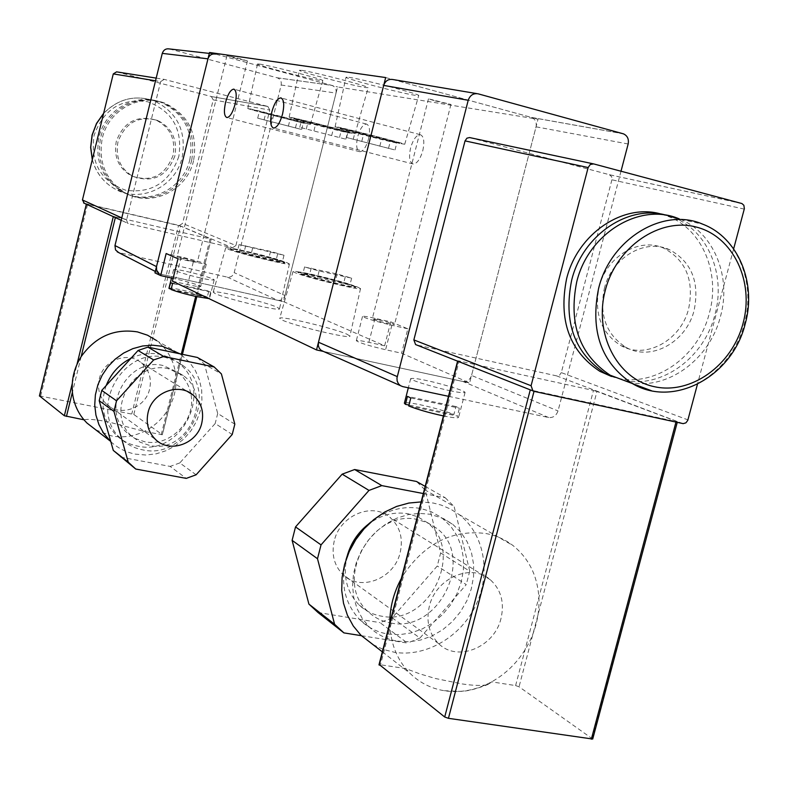<?xml version="1.0" encoding="UTF-8"?>
<svg xmlns="http://www.w3.org/2000/svg" width="788" height="788" viewBox="0 0 788 788"><rect width="100%" height="100%" fill="white"/><g stroke="black" fill="none" stroke-linecap="round" stroke-linejoin="round"><path stroke-width="0.59" stroke-dasharray="3.94 2.96" d="M422.792 150.656C424.722 141.416 423.855 136.088 420.191 134.669C416.31 135.063 413.099 139.515 410.578 148.046C408.647 157.255 409.524 162.574 413.198 164.012C417.049 163.648 420.25 159.186 422.792 150.656M368.528 139.052C370.35 130.365 369.641 125.361 366.4 124.051C362.933 124.445 360.017 128.671 357.663 136.738C355.831 145.406 356.55 150.4 359.801 151.729C363.248 151.355 366.154 147.129 368.528 139.052M395.881 142.687L348.385 130.384L395.881 142.687M394.079 149.75L346.582 137.496L394.079 149.75M346.75 132.305L301.449 120.584L346.75 132.305M345.055 138.993L299.755 127.321L345.055 138.993M302.582 122.967L259.291 111.778L302.582 122.967M300.986 129.321L257.696 118.18L300.986 129.321M301.824 70.359C313.604 71.885 370.567 86.778 368.193 87.695L365.386 87.537C352.62 85.705 297.559 71.294 299.42 70.26L301.824 70.359M291.393 117.442C302.503 119.668 357.092 133.674 355.043 133.773L352.433 133.339C340.396 130.877 287.521 117.294 289.137 117.087L291.393 117.442M295.894 118.614C305.449 120.525 351.99 132.473 350.246 132.561L348.03 132.197C337.816 130.099 292.565 118.486 293.944 118.308L295.894 118.614M295.756 119.155C305.311 121.076 351.852 133.014 350.108 133.103L347.902 132.729C337.678 130.631 292.437 119.018 293.816 118.84L295.756 119.155M259.557 64.094C270.195 65.473 325.06 79.815 322.814 80.622L320.421 80.484C308.876 78.839 255.745 64.941 257.509 64.015L259.557 64.094M249.727 108.803C259.764 110.803 312.344 124.297 310.403 124.366L308.177 124.002C297.293 121.766 246.27 108.675 247.816 108.498L249.727 108.803M254.031 109.926L305.842 123.214L254.031 109.926M253.913 110.438L305.714 123.726L253.913 110.438M348.897 77.323C361.988 79.036 421.235 94.521 418.724 95.555L415.394 95.368C401.21 93.329 344.08 78.376 346.04 77.204L348.897 77.323M337.776 127.065C350.128 129.537 406.894 144.106 404.736 144.243L401.644 143.731C388.267 140.983 333.413 126.898 335.107 126.641L337.776 127.065M342.484 128.296C353.113 130.434 401.506 142.845 399.654 142.963L397.044 142.529C385.687 140.205 338.732 128.148 340.189 127.932L342.484 128.296M342.347 128.868C352.965 131.005 401.358 143.426 399.516 143.534L396.906 143.101C385.549 140.757 338.594 128.71 340.042 128.493L342.347 128.868M378.9 319.908C387.804 322.026 393.005 323.592 394.502 324.597L387.883 323.602C378.939 321.474 373.719 319.908 372.241 318.904L378.9 319.908M434.917 100.874L450.933 104.449L428.485 98.815L434.917 100.874M183.959 258.168L197.345 262.108L190.401 260.976L176.975 257.026L183.959 258.168M233.76 57.849L247.442 60.962L240.695 58.854L226.964 55.731L233.76 57.849M303.636 274.057L309.526 274.785L335.412 280.735L349.921 284.961L317.397 277.859L303.636 274.057M305.37 267.201L337.136 273.968L351.655 278.154L319.13 270.983L305.37 267.201M238.104 251.254L268.935 257.834L282.38 261.714L250.958 254.8L238.104 251.254M239.729 244.763L270.55 251.411L284.005 255.263L239.729 244.763M277.327 307.35L279.504 308.817C280.961 311.861 225.102 298.613 215.045 293.51L213.203 292.171C212.514 289.334 266.354 302.099 277.327 307.35M287.256 262.808L289.403 263.97C290.949 266.157 237.365 253.184 227.515 248.978L225.683 247.934C224.807 245.925 276.549 258.434 287.256 262.808M282.941 261.813L284.754 262.798C285.965 264.63 240.379 253.598 231.918 249.993L230.332 249.097C229.466 247.353 273.84 258.08 282.941 261.813M283.069 261.291L284.892 262.286C286.093 264.108 240.507 253.076 232.046 249.481L230.46 248.584C229.594 246.841 273.968 257.577 283.069 261.291M347.163 334.309L349.911 336.131C351.399 339.461 293.609 325.739 282.035 319.977L279.701 318.322C279.031 315.21 334.585 328.399 347.163 334.309M357.801 287.157L360.51 288.605C362.116 290.999 306.69 277.573 295.352 272.806L293.028 271.496C292.151 269.299 345.538 282.222 357.801 287.157M353.3 286.123L355.595 287.354C356.836 289.363 309.684 277.937 299.952 273.86L297.943 272.746C297.066 270.836 342.869 281.917 353.3 286.123M353.438 285.581L355.733 286.812C356.974 288.812 309.822 277.386 300.09 273.318L298.081 272.195C297.204 270.294 343.007 281.375 353.438 285.581M283.434 301.597L384.623 345.804L368.873 342.347C361.071 340.672 356.885 340.111 356.314 340.682C359.023 342.75 368.784 345.765 385.608 349.724L401.584 353.211L469.609 382.929L538.027 119.215L337.599 86.936L283.434 301.597L154.95 272.865M323.375 351.418L469.609 382.929M172.424 281.198L187.682 284.596C195.779 286.369 200.122 286.999 200.713 286.507C198.596 284.901 190.263 282.38 175.714 278.952L173.124 278.381M385.677 77.559L538.027 119.215M209.539 52.5L337.599 86.936M407.859 328.823L391.872 325.247C375.058 321.238 365.268 318.303 362.51 316.421C363.051 315.958 367.218 316.589 375.019 318.313L390.759 321.849L407.859 328.823L401.584 353.211M390.759 321.849L384.623 345.804M177.999 258.76L206.249 264.335C204.082 262.877 195.729 260.414 181.181 256.947L166.15 253.529M200.388 277.908C194.311 276.706 173.488 271.052 173.587 269.654C175.99 269.368 180.639 270.038 187.514 271.673C193.533 272.875 214.218 278.489 214.178 279.898C211.864 280.193 207.264 279.533 200.388 277.908M168.957 288.26C169.647 287.709 174.296 288.359 182.895 290.23C193.424 292.624 201.551 294.899 207.293 297.037L208.771 291.127L210.701 292.033L209.224 297.962L171.085 289.531M209.224 297.962L209.569 298.366L208.859 298.583M171.203 289.058L207.293 297.037M210.701 292.033L172.572 283.552M170.72 282.665L208.771 291.127M651.38 390.7C689.973 399.368 733.372 367.602 744.384 323.622C756.007 282.764 737.588 237.493 702.857 224.235L679.315 218.936C713.564 231.977 731.816 276.44 720.449 316.549C709.673 359.702 666.963 390.828 628.932 382.249M604.357 288.506C611.734 257.676 644.88 238.124 669.396 249.648C691.509 261.724 699.764 281.907 694.159 310.196C686.506 342.11 651.085 361.761 626.115 347.4C606.297 334.782 599.038 315.151 604.357 288.506M599.175 286.94C606.514 256.258 639.531 236.804 663.959 248.279C686.003 260.296 694.238 280.4 688.673 308.571C681.049 340.337 645.766 359.889 620.875 345.577C601.116 333.019 593.886 313.466 599.175 286.94M666.815 215.36L673.839 217.705C707.969 230.697 726.181 274.963 714.864 314.895C704.157 357.87 661.595 388.839 623.702 380.289M661.398 214.149L668.401 216.483C702.423 229.426 720.596 273.505 709.338 313.26C698.089 359.023 650.514 390.296 611.468 376.467M334.27 540.844C331.265 554.457 334.191 565.735 343.046 574.688C360.293 592.152 394.404 578.727 400.166 552.575C403.348 538.115 399.949 526.394 389.981 517.381C372.547 501.749 339.933 515.273 334.27 540.844M501.02 618.393C494.509 647.293 457.267 662.61 438.611 643.579C429.027 633.828 425.934 621.417 429.332 606.336C435.725 578.008 471.421 562.671 490.244 579.702C501.02 589.513 504.615 602.406 501.02 618.393M347.252 555.776C342.563 575.496 346.523 591.896 359.121 604.987C365.435 610.966 372.901 614.689 381.53 616.157C429.352 626.509 465.866 550.418 426.653 522.247L417.896 516.859L408.007 513.746C393.862 511.412 380.496 515.017 367.917 524.542M390.848 623.013C439.064 633.404 475.932 556.535 436.424 528.137L427.598 522.71L417.63 519.568C371.532 508.23 332.418 581.081 368.252 611.764C374.615 617.792 382.15 621.545 390.848 623.013M346.04 559.697C340.17 583.8 344.849 603.904 360.077 620.018C367.897 627.573 377.206 632.252 387.991 634.054L399.437 634.685L411.021 632.951L422.299 628.932L432.868 622.786L442.354 614.758L450.401 605.125L456.725 594.26L461.108 582.539L463.383 570.404L463.462 558.288L461.344 546.626L457.079 535.85L450.834 526.354L441.418 517.45L430.711 511.451L420.506 508.447C403.062 505.541 386.573 510.033 371.04 521.902M397.467 641.166L409.011 641.787L420.684 640.014L432.07 635.946L442.728 629.73L452.302 621.604L460.428 611.872L466.811 600.889L471.244 589.05L473.549 576.796L473.637 564.563L471.51 552.782L467.225 541.908L460.931 532.333L452.854 524.424L443.88 518.77L430.366 514.278L419.305 513.362L408.017 514.663L396.896 518.149L386.317 523.715L376.664 531.171L368.282 540.263L361.475 550.674L356.481 562.031L353.477 573.93L352.581 585.947L353.792 597.668L357.082 608.661L362.322 618.57L369.316 627.031C377.206 634.645 386.583 639.354 397.467 641.166M373.01 644.614L383.392 649.47L394.571 652.306C426.229 657.359 461.295 636.566 476.198 604.524C491.279 572.561 484.137 533.762 459.138 514.574L450.608 509.087L441.241 505.088L433.282 503.03L421.156 501.907M592.714 739.045L519.036 686.762L515.608 685.58L491.594 681.856L488.59 684.26C483.615 685.924 474.809 685.816 462.192 683.945L435.429 678.507L419.777 673.848L405.672 668.559L409.809 673.129C419.364 682.556 430.74 688.397 443.949 690.672L444.934 690.83C460.773 693.066 476.326 690.081 491.594 681.856C505.256 674.232 516.406 663.565 525.035 649.844C535.111 633.286 539.731 615.773 538.894 597.304C537.337 575.496 528.709 558.239 512.998 545.542C505.059 539.455 496.076 535.456 486.048 533.555C453.061 529.369 425.737 542.804 404.057 573.851L390.06 627.908C391.311 643.658 396.512 657.212 405.672 668.559L379.343 664.609M621.003 171.223L558.022 410.932C556.269 415.719 553.156 417.916 548.665 417.522L448.49 396.305M469.963 137.644L609.4 174.709L741.587 203.442M744.266 209.106L611.921 179.792L611.715 176.778L609.4 174.709M611.921 179.792L561.302 372.616L687.924 419.876M682.772 423.57L556.614 375.886L559.49 375.265L561.302 372.616M556.614 375.886L416.616 344.967L534.047 391.35M392.818 79.509L531.309 117.382L623.15 133.753M628.154 143.997L536.057 126.819L471.549 375.462L558.022 410.932M548.665 417.522L462.851 381.471L323.691 351.487L402.747 386.613M536.057 126.819C536.835 122.337 535.357 119.224 531.644 117.481L531.309 117.382M462.851 381.471C467.048 381.865 469.944 379.865 471.549 375.462M733.648 248.841L697.439 384.278M515.608 685.58L593.453 390.474L459.168 361.002L404.057 573.851L401.338 578.471M457.867 361.268L457.68 360.786L459.168 361.002M457.956 360.934L530.285 389.863M534.018 391.35L534.165 390.799L530.324 389.725M534.165 390.799L676.104 421.56L675.966 422.092M592.359 738.583L677.414 421.738L676.104 421.56M676.99 421.521L596.969 391.449L519.036 686.762M593.453 390.474L596.969 391.449M389.863 622.806L390.06 627.908L380.545 664.668M361.505 635.709L407.455 643.067L380.003 622.638L392.188 617.822L437.251 566.001L440.64 552.969L425.254 490.087L416.497 481.478M318.017 612.512L380.003 622.638M392.188 617.822L419.945 638.063L466.25 584.597L437.251 566.001M440.64 552.969L469.746 571.182L454.144 506.546L425.254 490.087M425.175 486.393L445.19 497.721L423.323 493.544M469.746 571.182L466.25 584.597M445.19 497.721L454.144 506.546M419.945 638.063L407.455 643.067M449.682 390.602C457.532 392.375 462.654 393.005 465.068 392.483C465.344 390.365 433.971 381.845 426.328 380.525C418.448 378.733 413.237 378.092 410.706 378.595C410.292 380.673 441.93 389.272 449.682 390.602M443.417 415.916C452.893 417.817 457.956 418.29 458.616 417.335L457.385 416.084L459.434 408.184L455.966 406.559L453.927 414.439C444.885 410.912 433.597 407.672 420.083 404.727C410.361 402.737 405.121 402.235 404.372 403.2M453.927 414.439L408.952 405.062M408.726 405.958L457.385 416.084M455.966 406.559L407.455 396.374M410.784 397.97L459.434 408.184M189.829 159.619C183.328 189.475 147.523 206.604 121.913 191.592C102.371 179.181 94.737 161.038 99.002 137.171C105.09 109.394 136.491 92.137 161.382 102.46C184.845 113.886 194.331 132.936 189.829 159.619M173.045 155.472C165.066 175.862 151.129 182.649 131.232 175.813C118.564 168.139 113.58 156.684 116.269 141.436C123.588 122.012 136.807 114.871 155.925 120.032C170.119 127.311 175.832 139.131 173.045 155.472M174.857 156.004C166.859 176.453 152.892 183.259 132.945 176.404C120.249 168.721 115.255 157.236 117.964 141.948C125.292 122.465 138.54 115.314 157.708 120.475C171.942 127.784 177.655 139.624 174.857 156.004M191.681 160.161C185.16 190.105 149.277 207.283 123.608 192.233C104.026 179.782 96.372 161.599 100.647 137.673C106.754 109.828 138.235 92.511 163.175 102.864C186.697 114.319 196.202 133.418 191.681 160.161M193.553 160.713C187.002 190.735 151.03 207.953 125.312 192.873C105.681 180.393 98.017 162.161 102.302 138.176C108.429 110.251 139.978 92.895 164.988 103.267C188.559 114.752 198.074 133.901 193.553 160.713M99.288 378.939C103.208 360.244 127.774 350.946 141.308 362.835C149.06 369.69 151.828 378.437 149.621 389.055C145.603 408.273 119.766 417.394 106.429 404.096C99.574 397.29 97.19 388.898 99.288 378.939M168.662 368.794C133.005 359.426 104.105 412.705 132.029 436.463L140.146 442.206L149.582 445.427C186.923 454.43 214.316 397.625 183.289 375.571L168.662 368.794M190.745 393.33C188.884 384.741 184.628 377.748 177.97 372.369L163.431 365.622C128.001 356.304 99.318 409.179 127.065 432.789L135.132 438.492L144.509 441.694C170.277 447.584 196.961 419.699 190.794 393.596M165.47 357.447C122.662 346.099 87.655 409.839 120.948 438.709C127.026 444.501 134.206 448.205 142.48 449.82C187.761 460.655 220.571 391.744 182.727 365.376L174.581 360.441L165.47 357.447M106.193 385.529C99.8 404.707 103.1 421.206 116.102 435.035C122.14 440.787 129.281 444.471 137.506 446.087C182.491 456.873 215.055 388.464 177.448 362.263L169.351 357.368L160.299 354.393C150.321 352.413 140.54 353.723 130.956 358.304M110.822 441.684C117.845 448.165 126.07 452.322 135.497 454.144L145.8 455.021L156.172 453.839L166.238 450.647L175.635 445.575L183.998 438.817L191.031 430.642L196.488 421.324L200.162 411.228L201.915 400.708L201.689 390.168L199.472 379.983L195.355 370.537L189.475 362.175L180.137 353.861M95.87 429.923L111.719 435.961C122.82 437.961 133.664 436.444 144.243 431.41C153.709 426.712 161.343 419.876 167.154 410.912L175.862 375.984C174.315 361.288 167.893 349.488 156.595 340.593L182.038 355.23M39.479 395.911L133.802 414.478L162.397 434.74L144.243 431.41L108.173 421.836C95.929 419.521 87.852 418.842 83.952 419.797M169.371 48.935L277.297 77.805C280.42 79.076 281.71 81.479 281.178 85.025L234.194 272.638C232.982 276.007 230.707 277.504 227.358 277.14L118.614 252.534M156.182 78.111L164.2 79.371L267.831 106.459L211.351 96.53L213.223 99.889L182.56 223.418L179.349 225.496L84.286 203.255M164.2 79.371L160.653 81.597L155.531 80.77M121.776 217.921L126.543 220.098L160.653 81.597M126.543 220.098L127.745 223.299L128.641 223.684L84.424 203.294M179.349 225.496L232.48 247.767L128.641 223.684M232.48 247.767L235.907 245.531L182.56 223.418M213.223 99.889L269.801 110.064L235.907 245.531M269.801 110.064L267.831 106.459M209.312 53.407L215.498 54.096L331.915 85.409L277.238 77.785M281.178 85.025L336.043 93.112L284.97 295.51L234.194 272.638M227.358 277.14L277.731 300.317L160.929 274.204L119.175 252.702M155.305 271.446L160.929 274.204M277.731 300.317C281.267 300.691 283.67 299.085 284.97 295.51M336.043 93.112C336.624 89.33 335.264 86.769 331.975 85.419L331.915 85.409M116.594 71.856L211.351 96.53M195.7 296.426L210.041 238.912L115.511 216.927L115.343 217.587M210.041 238.912L211.174 239.109L162.318 434.631M133.802 414.478L180.56 226.097L211.085 239.05M180.56 226.097L178.521 225.526L131.803 413.848M40.631 396.019L87.586 204.269L178.521 225.526M87.586 204.269L86.404 204.23M113.295 216.641L86.434 204.092M113.373 216.326L115.511 216.927M81.164 356.609L72.407 392.197M161.225 434.69L167.154 410.912C173.931 400.058 176.827 388.415 175.862 375.984L181.319 354.108M120.633 457.148L170.139 466.407L186.244 478.385M196.104 474.809L179.812 462.93L215.173 423.54L232.224 434.483M234.824 424.18L217.705 413.464L204.486 364.292L221.408 373.936M179.812 462.93L170.139 466.407M197.364 357.456L204.486 364.292M217.705 413.464L215.173 423.54M379.796 146.213L381.589 139.171M331.659 135.674L333.344 129.005M288.369 126.198L289.964 119.865M311.25 267.969L309.526 274.785M245.718 245.629L244.093 252.081M270.55 251.411L268.935 257.834M277.612 254.11L275.987 260.582M252.593 248.289L250.958 254.8M337.136 273.968L335.412 280.735M345.223 277.021L343.489 283.857M319.13 270.983L317.397 277.859M181.181 256.947L175.714 278.952M193.247 262.227L187.682 284.596M375.019 318.313L368.873 342.347M391.872 325.247L385.608 349.724M264.069 119.914L265.664 113.551M270.983 121.421L272.589 114.999M295.47 127.754L297.076 121.362M306.276 129.104L307.96 122.396M313.949 130.778L315.653 124.011M339.529 137.398L341.234 130.67M353.231 139.328L355.033 132.246M361.81 141.2L363.623 134.049M388.573 148.144L390.385 141.032M478.06 93.811L476.622 93.575M92.324 159.56C95.978 172.651 103.504 182.452 114.91 188.962C140.274 203.826 175.734 186.894 182.166 157.344C186.598 130.956 177.202 112.093 153.946 100.785C134.984 94.56 118.2 98.786 103.602 113.482M178.817 156.487C169.686 182.274 152.045 193.543 125.903 190.292C100.913 181.388 90.295 163.126 94.048 135.526C103.455 109.276 121.332 98.017 147.681 101.751C172.405 111.128 182.786 129.37 178.817 156.487M72.25 383.618L76.988 364.342M420.191 134.669L281.365 98.057M366.4 124.051L234.174 89.271M355.043 133.773L368.193 87.695M350.108 133.103L350.246 132.561M310.403 124.366L322.814 80.622M305.714 123.726L305.842 123.214M404.736 144.243L418.724 95.555M399.516 143.534L399.654 142.963M450.933 104.449L394.502 324.597M247.442 60.962L197.345 262.108M304.621 266.797L302.887 273.643M239.138 244.438L237.513 250.919M289.403 263.97L279.504 308.817M284.892 262.286L284.754 262.798M360.51 288.605L349.911 336.131M355.733 286.812L355.595 287.354M298.081 272.195L297.943 272.746M293.028 271.496L279.701 318.322M230.46 248.584L230.332 249.097M225.683 247.934L213.203 292.171M284.005 255.263L282.38 261.714M351.655 278.154L349.921 284.961M206.249 264.335L200.713 286.507M362.51 316.421L356.314 340.682M226.964 55.731L176.975 257.026M428.485 98.815L372.241 318.904M340.042 128.493L340.189 127.932M335.107 126.641L346.04 77.204M252.259 110.162L252.377 109.66M247.816 108.498L257.509 64.015M293.816 118.84L293.944 118.308M289.137 117.087L299.42 70.26M257.696 118.18L259.291 111.778M301.666 129.449L303.272 123.086M299.755 127.321L301.449 120.584M345.853 139.141L347.547 132.433M346.582 137.496L348.385 130.384M395.034 149.917L396.837 142.845M359.801 151.729L226.964 117.57M413.198 164.012L273.643 128.089M173.587 269.654L171.508 278.016M214.178 279.898L209.569 298.366M669.396 249.648L663.959 248.279M673.839 217.705L668.401 216.483M438.611 643.579L343.046 574.688M426.653 522.247L436.424 528.137M442.817 518.514L452.854 524.424M459.138 514.574L512.998 545.542M677.414 421.738L677.247 422.368M382.347 651.853L409.809 673.129M360.077 620.018L369.316 627.031M359.121 604.987L368.252 611.764M490.244 579.702L389.981 517.381M488.57 684.25C475.194 689.5 465.009 691.854 458.015 691.312L443.949 690.672M623.505 133.862L531.644 117.481M741.932 203.55L609.725 174.808M626.115 347.4L620.875 345.577M465.068 392.483L458.616 417.335M410.706 378.595L408.332 387.794M121.913 191.592L114.91 188.962C103.523 182.471 95.978 172.72 92.285 159.718M131.232 175.813L132.945 176.404M123.608 192.233L125.312 192.873M141.308 362.835L187.682 391.656M132.029 436.463L127.065 432.789M120.948 438.709L116.102 435.035M211.174 239.109L196.823 296.672M182.442 354.344L162.397 434.74M182.727 365.376L177.448 362.263M183.289 375.571L177.97 372.369M106.429 404.096L155.591 439.537M277.297 77.805L331.975 85.419M211.479 96.569L267.959 106.498M121.194 220.285L127.745 223.299M163.175 102.864L164.988 103.267M155.925 120.032L157.708 120.475M103.642 113.305C118.23 98.756 134.994 94.58 153.946 100.785L161.382 102.46"/><path stroke-width="1.18" d="M282.547 114.102C284.547 104.607 283.946 99.209 280.755 97.899C277.317 98.441 274.342 103.11 271.84 111.906C269.841 121.372 270.432 126.76 273.643 128.089C277.051 127.567 280.016 122.908 282.547 114.102M235.051 104.341C236.942 95.417 236.479 90.354 233.672 89.142C230.598 89.674 227.899 94.087 225.565 102.391C223.674 111.285 224.137 116.348 226.964 117.57C230.007 117.067 232.706 112.654 235.051 104.341M173.124 278.381L160.683 275.593L166.15 253.529L177.999 258.76L172.424 281.198L316.52 349.941L323.375 351.418M316.52 349.941L385.677 77.559L209.539 52.5L154.95 272.865L160.683 275.593M208.859 298.583L195.769 296.436C185.003 293.993 176.778 291.688 171.085 289.531L172.572 283.552L170.72 282.665L168.957 288.26L171.508 278.016M169.233 288.625L171.203 289.058M628.932 382.249L610.139 375.186C579.495 354.787 568.365 323.671 576.737 281.838C588.39 233.041 640.358 201.807 679.315 218.936M623.702 380.289L604.967 373.246C574.432 352.925 563.322 321.947 571.645 280.292C582.618 234.932 628.814 203.905 666.815 215.36M611.468 376.467L599.845 371.315C569.409 351.084 558.328 320.233 566.602 278.765C577.515 233.612 623.525 202.743 661.398 214.149M448.49 396.305L402.747 386.613L400.393 385.637L398.354 383.657L397.152 380.919L396.965 377.974L468.21 100.273C470.032 95.259 473.312 93.102 478.06 93.811L623.505 133.862C627.465 135.753 629.021 139.131 628.154 143.997L621.003 171.223M697.439 384.278L687.786 420.339L685.915 422.841L683.186 423.639L534.047 391.35L532.924 390.907L531.082 385.736L413.858 339.914L415.581 344.563L416.606 344.967M413.858 339.914L465.038 140.885L588.153 167.558L590.261 164.505L593.581 163.894L741.932 203.55L743.872 205.304L744.365 208.653L733.648 248.841M593.197 163.815L469.559 137.555L466.939 138.166L465.038 140.885M397.221 376.585L318.48 342.228L383.687 85.409L468.21 100.273M318.48 342.228L318.303 345.528L319.209 348.158L320.952 350.197L323.336 351.399M476.622 93.575L392.818 79.509C388.395 78.849 385.352 80.809 383.687 85.409M531.082 385.736L588.153 167.558M379.343 664.609L444.708 717.001L448.441 718.321L592.714 739.045L677.247 422.368M421.156 501.907L408.805 503.059L396.561 506.448L384.79 511.993L373.847 519.519L364.076 528.827L355.792 539.613L349.242 551.561L344.632 564.297L342.1 577.437L341.726 590.557L343.519 603.273L347.4 615.192L353.251 625.948L360.884 635.226L373.01 644.614M401.338 578.471C393.655 592.625 389.833 607.4 389.863 622.806M371.04 521.902C358.806 531.87 350.473 544.469 346.04 559.697M367.917 524.542C357.752 532.747 350.867 543.149 347.252 555.776M425.175 486.393L416.497 481.478L354.649 469.53L342.169 474.159L295.53 526.916L292.112 540.351L308.916 604.11L318.017 612.512L343.913 632.892L361.505 635.709M423.323 493.544L381.816 485.615L354.649 469.53M342.169 474.159L368.991 490.412L321.031 544.882L295.53 526.916M292.112 540.351L317.495 558.722L334.595 624.283L308.916 604.11M368.991 490.412L381.816 485.615M317.495 558.722L321.031 544.882M343.913 632.892L334.595 624.283M408.952 405.062L405.406 404.323L407.455 396.374L410.784 397.97L408.726 405.958C417.748 409.524 429.224 412.823 443.151 415.857L443.417 415.916M408.332 387.794L404.372 403.2L405.406 404.323M201.777 423.097C204.181 411.671 201.265 402.294 193.021 394.975C178.62 382.279 152.34 392.414 148.065 412.548C145.78 423.264 148.292 432.267 155.591 439.537C169.784 453.74 197.404 443.762 201.777 423.097M130.956 358.304C119.362 364.214 111.108 373.295 106.193 385.529M180.137 353.861L162.318 346.277L152.537 345.193L142.598 345.991L132.837 348.651L123.608 353.083L115.215 359.151L107.976 366.647L102.125 375.305L97.879 384.82L95.387 394.867L94.727 405.081L95.929 415.128L98.943 424.634L103.652 433.292L110.822 441.684M156.595 340.593L147.553 335.215L137.476 331.906C114.378 328.3 95.604 336.535 81.164 356.609C74.22 367.681 71.304 379.54 72.407 392.197C73.54 402.727 77.391 411.927 83.952 419.797L86.907 422.989L95.87 429.923M83.952 419.797L64.35 415.749L39.479 395.911M118.614 252.534L115.511 249.904L114.969 245.561L162.279 53.367C163.52 49.89 165.884 48.413 169.371 48.935L209.312 53.407M114.969 245.561L156.497 266.61L207.973 58.834L162.279 53.367M215.498 54.096C211.814 53.545 209.303 55.121 207.973 58.834M156.497 266.61L156.625 270.235L158.802 273.249M84.286 203.255L82.445 199.945L113.275 73.914L116.594 71.856L156.182 78.111M135.723 469.037L186.244 478.385L196.104 474.809L232.224 434.483L234.824 424.18L221.408 373.936L214.159 366.962L163.727 356.481L153.66 359.929L116.545 400.816L113.935 411.375L128.257 462.182L135.723 469.037L113.305 450.431L128.257 462.182M214.159 366.962L197.364 357.456L147.927 347.124L163.727 356.481M153.66 359.929L138.067 350.483L101.76 390.405L116.545 400.816M113.935 411.375L99.209 400.718L113.305 450.431M99.209 400.718L101.76 390.405M138.067 350.483L147.927 347.124M610.139 375.186L632.331 383.529C673.858 408.479 732.613 376.181 745.192 323.898C756.805 283.168 738.257 237.641 702.857 224.235C663.348 206.811 610.523 238.705 598.594 288.457C590.015 331.108 601.264 362.805 632.331 383.529L651.38 390.7M605.312 290.23C616.452 246.693 659.783 217.114 696.444 227.102C733.293 236.449 754.569 281.592 743.035 323.444C732.042 365.425 690.879 395.054 654.05 386.622C617.053 378.831 593.61 333.629 605.312 290.23M448.441 718.321L534.018 391.35M675.966 422.092L591.335 739.193M530.285 389.863L444.708 717.001M379.215 665.121L457.867 361.268M103.602 113.482L96.569 123.558L92.186 135.112L90.738 147.376L92.324 159.56M72.407 392.197L66.448 416.428M155.531 80.77L113.275 73.914M82.445 199.945L121.776 217.921M64.35 415.749L72.25 383.618M76.988 364.342L113.295 216.641M86.404 204.23L39.449 396.029M115.343 217.587L81.164 356.609M181.319 354.108L195.7 296.426M281.365 98.057L280.755 97.899M234.174 89.271L233.672 89.142M457.592 361.15L378.998 664.786M360.884 635.226L382.347 651.853M400.393 385.637L321.484 350.571M532.924 390.907L415.581 344.563M604.967 373.246L599.845 371.315M92.285 159.718L90.64 147.435L92.078 135.073L96.51 123.43L103.642 113.305M187.682 391.656L193.021 394.975M109.896 440.797L86.907 422.989M196.823 296.672L182.442 354.344M86.335 204.2L39.4 395.95M117.166 251.796L155.305 271.446M83.577 202.93L121.194 220.285"/></g></svg>
